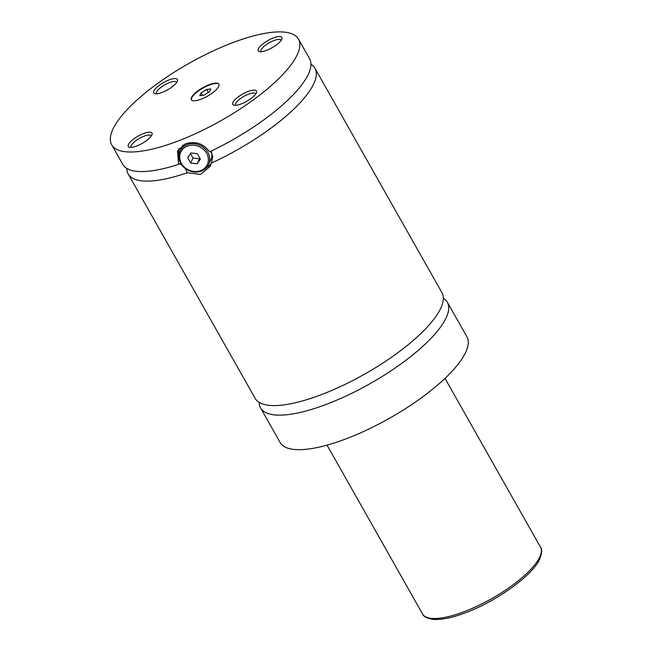 <?xml version="1.0" encoding="UTF-8"?>
<svg xmlns="http://www.w3.org/2000/svg" width="652" height="652" viewBox="0 0 652 652"><rect width="100%" height="100%" fill="white"/><g stroke="black" fill="none" stroke-linecap="round" stroke-linejoin="round"><path stroke-width="0.98" d="M259.17 402.406A107.311 32.804 -29.5 0 0 260.555 407.924A107.311 32.804 -29.5 0 0 350.752 393.792A107.311 32.804 -29.5 0 0 446.049 318.005A107.311 32.804 -29.5 0 0 447.353 302.243A107.311 32.804 -29.5 0 0 443.336 298.208M126.765 168.387A107.311 32.804 -29.5 0 0 128.159 173.905L255.152 398.372A107.311 32.804 -29.5 0 0 364.704 374.085A107.311 32.804 -29.5 0 0 441.95 292.691L314.949 68.224A107.311 32.804 -29.5 0 0 310.931 64.189M111.688 144.793L122.755 164.361A107.311 32.804 -29.5 0 0 178.534 164.337L177.572 150.848L185.298 143.888C195.274 140.767 203.359 143.424 209.553 151.851A107.311 32.804 -29.5 0 0 309.545 58.672L298.477 39.112A107.311 32.804 -29.5 0 0 208.29 53.236A107.311 32.804 -29.5 0 0 112.992 129.023A107.311 32.804 -29.5 0 0 111.688 144.793A107.311 32.804 -29.5 0 0 201.875 130.669A107.311 32.804 -29.5 0 0 297.173 54.874A107.311 32.804 -29.5 0 0 298.477 39.112M128.159 173.905A107.311 32.804 -29.5 0 0 187.287 172.756L185.201 168.444M181.672 164.875L179.153 163.733L178.534 164.337M210.783 151.264L212.821 156.651L211.346 163.073A107.311 32.804 -29.5 0 0 314.949 68.224M218.656 86.488A15.811 4.833 -29.5 0 0 218.844 84.165A15.811 4.833 -29.5 0 0 205.551 86.243A15.811 4.833 -29.5 0 0 191.509 97.417A15.811 4.833 -29.5 0 0 191.321 99.74A15.811 4.833 -29.5 0 0 204.606 97.653A15.811 4.833 -29.5 0 0 218.656 86.488M218.942 84.361A15.811 4.833 -29.5 0 0 205.453 86.773A15.811 4.833 -29.5 0 0 191.721 97.792A15.811 4.833 -29.5 0 0 191.435 99.919M201.664 170.971A15.811 13.806 25.4 0 1 183.913 167.377A15.811 13.806 25.4 0 1 179.96 151.085A15.811 13.806 25.4 0 1 186.831 144.76A15.811 13.806 25.4 0 1 204.581 148.354A15.811 13.806 25.4 0 1 208.534 164.646A15.811 13.806 25.4 0 1 201.664 170.971M200.897 170.531A14.686 12.82 -154.6 0 0 206.611 153.293A14.686 12.82 -154.6 0 0 187.124 146.195A14.686 12.82 -154.6 0 0 181.411 163.44A14.686 12.82 -154.6 0 0 200.897 170.531M211.452 151.72A15.811 13.806 25.4 0 1 210.661 160.172L208.534 164.646M179.96 151.085L182.087 146.61A15.811 13.806 25.4 0 1 182.984 145.037M178.941 154.377A18.077 15.778 25.4 0 1 179.064 148.444M211.232 163.562A18.077 15.778 25.4 0 1 206.627 167.523M211.346 163.073L210.221 166.35L200.58 174.402L187.287 172.756M177.254 81.476A13.61 4.165 -29.5 0 0 177.45 80.995A13.61 4.165 -29.5 0 0 167.923 80.383A13.61 4.165 -29.5 0 0 153.888 90.881A13.61 4.165 -29.5 0 0 155.005 93.692A13.61 4.165 -29.5 0 0 167.124 90.074A13.61 4.165 -29.5 0 0 177.254 81.476M176.676 82.454A11.524 3.521 -29.5 0 0 176.578 82.233A11.524 3.521 -29.5 0 0 166.896 83.749A11.524 3.521 -29.5 0 0 156.659 91.891A11.524 3.521 -29.5 0 0 156.521 93.586A11.524 3.521 -29.5 0 0 156.659 93.782M281.713 39.422A13.61 4.165 -29.5 0 0 281.917 38.941A13.61 4.165 -29.5 0 0 272.389 38.329A13.61 4.165 -29.5 0 0 258.355 48.827A13.61 4.165 -29.5 0 0 259.472 51.63A13.61 4.165 -29.5 0 0 271.591 48.02A13.61 4.165 -29.5 0 0 281.713 39.422M281.134 40.4A11.524 3.521 -29.5 0 0 281.045 40.179A11.524 3.521 -29.5 0 0 271.362 41.695A11.524 3.521 -29.5 0 0 261.126 49.837A11.524 3.521 -29.5 0 0 260.987 51.524A11.524 3.521 -29.5 0 0 261.126 51.72M151.81 135.078A13.61 4.165 -29.5 0 0 152.006 134.597A13.61 4.165 -29.5 0 0 142.486 133.986A13.61 4.165 -29.5 0 0 128.444 144.483A13.61 4.165 -29.5 0 0 129.569 147.295A13.61 4.165 -29.5 0 0 141.68 143.676A13.61 4.165 -29.5 0 0 151.81 135.078M151.231 136.056A11.524 3.521 -29.5 0 0 151.134 135.836A11.524 3.521 -29.5 0 0 141.451 137.352A11.524 3.521 -29.5 0 0 131.223 145.494A11.524 3.521 -29.5 0 0 131.076 147.189A11.524 3.521 -29.5 0 0 131.223 147.376M256.277 93.024A13.61 4.165 -29.5 0 0 256.472 92.543A13.61 4.165 -29.5 0 0 246.953 91.932A13.61 4.165 -29.5 0 0 232.911 102.429A13.61 4.165 -29.5 0 0 234.035 105.233A13.61 4.165 -29.5 0 0 246.146 101.622A13.61 4.165 -29.5 0 0 256.277 93.024M255.698 94.002A11.524 3.521 -29.5 0 0 255.6 93.782A11.524 3.521 -29.5 0 0 245.918 95.298A11.524 3.521 -29.5 0 0 235.682 103.44A11.524 3.521 -29.5 0 0 235.543 105.127A11.524 3.521 -29.5 0 0 235.69 105.322M260.555 407.924L280.099 442.463A107.311 32.804 -29.5 0 0 370.287 428.34A107.311 32.804 -29.5 0 0 465.585 352.545A107.311 32.804 -29.5 0 0 466.897 336.782L447.353 302.243M199.862 158.191L197.067 163.766L200.384 159.112L197.328 153.709L190.954 152.959L187.637 157.613L190.694 163.016L197.067 163.766M199.43 158.795L193.057 158.045L190.694 163.016M193.057 158.045L190.523 153.57M203.929 95.2L209.463 91.81L210.824 88.941L206.66 89.454L201.126 92.845L199.765 95.714L203.929 95.2M202.56 95.371L201.126 92.845M208.371 92.478L206.66 89.454M422.545 613.956A67.775 20.717 -29.5 0 0 479.513 605.032A67.775 20.717 -29.5 0 0 539.701 557.167A67.775 20.717 -29.5 0 0 540.524 547.207C542.277 549.066 542.032 552.961 539.799 558.911C532.382 575.936 494.607 602.578 463.254 613.605C451.021 618.014 441.045 619.946 433.336 619.4C427.068 618.438 423.474 616.621 422.545 613.956L327.035 445.129M540.524 547.207L445.006 378.388"/></g></svg>
